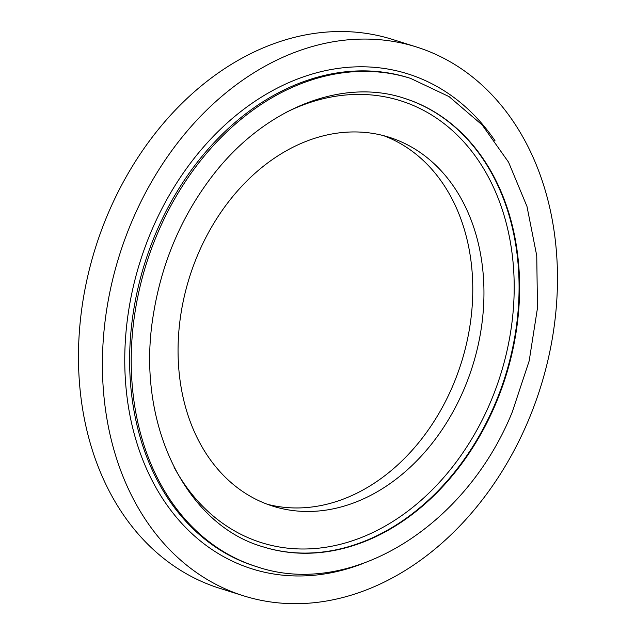 <?xml version="1.0" encoding="UTF-8"?>
<svg xmlns="http://www.w3.org/2000/svg" width="635" height="635" viewBox="0 0 635 635"><rect width="100%" height="100%" fill="white"/><g stroke="black" fill="none" stroke-linecap="round" stroke-linejoin="round"><path stroke-width="0.95" d="M464.114 388.977A193.405 148.328 -72.5 0 1 272.907 506.182A193.405 148.328 -72.5 0 1 189.532 277.154A193.405 148.328 -72.5 0 1 389.104 137.239A193.405 148.328 -72.5 0 1 464.114 388.977M527.955 421.442A287.719 220.655 -72.5 0 1 243.507 595.805A287.719 220.655 -72.5 0 1 119.475 255.087A287.719 220.655 -72.5 0 1 416.377 46.95A287.719 220.655 -72.5 0 1 527.955 421.442M243.507 595.805L219.567 588.264A287.719 220.655 -72.5 0 1 95.536 247.547A287.719 220.655 -72.5 0 1 392.43 39.41L416.377 46.95M383.476 135.628A193.405 148.328 -72.5 0 1 452.938 385.461A193.405 148.328 -72.5 0 1 267.359 504.277M285.726 112.57A231.648 177.657 -72.5 0 1 476.528 157.79A231.648 177.657 -72.5 0 1 490.434 402.28A231.648 177.657 -72.5 0 1 174.03 467.146M404.035 98.203A235.125 180.324 -72.5 0 1 494.951 404.154A235.125 180.324 -72.5 0 1 262.763 546.735M495.483 404.328A235.125 180.324 -72.5 0 1 263.033 546.822C185.214 524.693 135.326 422.402 153.321 314.904C161.465 263.93 180.523 218.424 210.51 178.395C262.223 109.061 341.305 77.295 404.304 98.282A235.125 180.324 -72.5 0 1 495.483 404.328M256.762 566.714A255.992 196.326 -72.5 0 1 146.407 263.573A255.992 196.326 -72.5 0 1 410.567 78.383L449.072 96.615L482.235 125.024L508.572 162.211L526.986 206.454L536.75 255.778L537.48 308.015L529.193 360.87L512.262 412.028C465.669 527.106 350.028 598.599 256.762 566.714L255.167 566.214A255.992 196.326 -72.5 0 1 144.812 263.073A255.992 196.326 -72.5 0 1 408.972 77.883L410.567 78.383M361.704 563.991A259.469 198.993 -72.5 0 1 134.89 436.277A259.469 198.993 -72.5 0 1 235.982 115.403A259.469 198.993 -72.5 0 1 495.038 140.803"/></g></svg>

